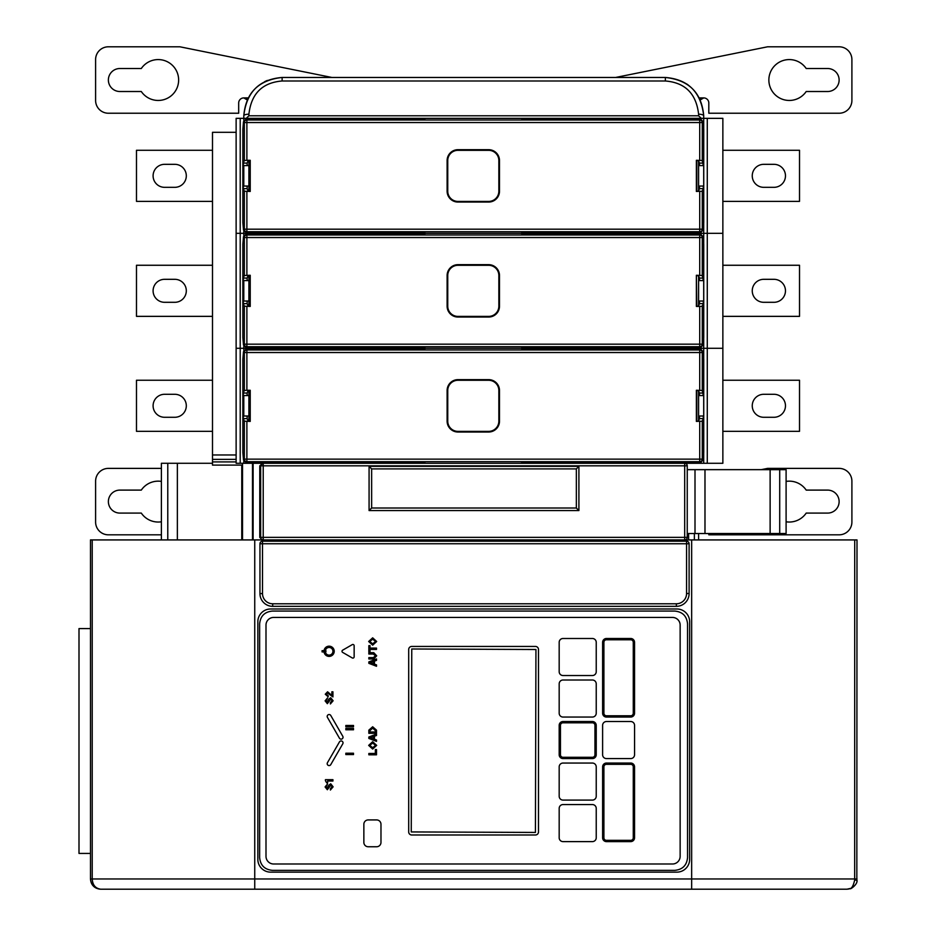 <?xml version="1.0" encoding="UTF-8"?>
<svg xmlns="http://www.w3.org/2000/svg" width="936" height="936" viewBox="0 0 936 936"><rect width="100%" height="100%" fill="white"/><g stroke="black" fill="none" stroke-linecap="round" stroke-linejoin="round"><path stroke-width="1.4" d="M707.277 118.346L707.277 463.273L722.861 463.273L722.861 348.297L707.277 348.297L722.861 348.297L722.861 233.321L707.277 233.321L722.861 233.321L722.861 118.346L701.321 118.346L698.595 115.783L248.906 115.783L246.18 118.346L236.129 118.346L236.129 463.273L684.684 463.273L684.684 537.369L687.246 537.369A2.551 2.551 0 0 1 684.684 539.92L262.314 539.92L259.763 537.369L259.763 465.824L263.215 463.273A2.551 2.551 -90 0 0 260.664 465.824L259.763 465.824M703.708 222.557L703.708 233.321L707.277 233.321L236.129 233.321L240.213 233.321L240.213 348.297L236.129 348.297L240.213 348.297L240.213 463.273M248.906 118.346L248.906 119.597M248.906 160.758L248.906 191.002M248.906 232.163L248.906 233.321L240.213 233.321L240.213 118.346M243.793 231.262L243.793 235.462M243.793 118.346L243.793 115.783C245.747 92.828 258.523 80.051 282.122 77.466L665.379 77.466C688.252 79.338 701.029 92.114 703.708 115.783L703.708 118.346L243.793 118.346L243.793 120.487M212.495 150.275L136.481 150.275L136.481 201.38L212.495 201.38M174.81 187.329A11.501 11.501 0 0 0 186.311 175.828A11.501 11.501 0 0 0 174.81 164.326L164.584 164.326A11.501 11.501 0 0 0 153.094 175.828A11.501 11.501 0 0 0 164.584 187.329L174.81 187.329M647.49 118.346L647.49 119.609M647.49 232.14L647.49 233.321L248.906 233.321L248.906 234.573M698.595 118.346L698.595 119.562M698.595 160.91L698.595 190.839M698.595 232.186L698.595 233.321L647.49 233.321L647.49 234.585M722.861 201.38L799.519 201.38L799.519 150.275L722.861 150.275M773.967 187.329A11.501 11.501 0 0 0 785.468 175.828A11.501 11.501 0 0 0 773.967 164.326L763.741 164.326A11.501 11.501 0 0 0 752.251 175.828A11.501 11.501 0 0 0 763.741 187.329L773.967 187.329A11.501 11.501 0 0 0 785.468 175.828A11.501 11.501 0 0 0 773.967 164.326M763.741 164.326A11.501 11.501 0 0 0 752.251 175.828A11.501 11.501 0 0 0 763.741 187.329M703.708 118.346L703.708 129.191M698.595 165.614L703.708 165.614L703.708 186.053L698.595 186.053M248.906 165.614L243.793 165.614L243.793 186.053L248.906 186.053M703.708 244.167L703.708 233.321L698.595 233.321L698.595 234.538M703.708 337.545L703.708 348.297L707.277 348.297L240.213 348.297L243.793 348.297L243.793 350.438M248.906 275.734L248.906 305.978M248.906 347.139L248.906 348.297L243.793 348.297L243.793 346.238M212.495 265.262L136.481 265.262L136.481 316.356L212.495 316.356M174.81 302.305A11.501 11.501 0 0 0 186.311 290.803A11.501 11.501 0 0 0 174.81 279.314L164.584 279.314A11.501 11.501 0 0 0 153.094 290.803A11.501 11.501 0 0 0 164.584 302.305L174.81 302.305M647.49 347.127L647.49 348.297L248.906 348.297L248.906 349.549M698.595 275.886L698.595 305.815M698.595 347.162L698.595 348.297L647.49 348.297L647.49 349.561M722.861 316.356L799.519 316.356L799.519 265.262L722.861 265.262M773.967 302.305A11.501 11.501 0 0 0 785.468 290.803A11.501 11.501 0 0 0 773.967 279.314L763.741 279.314A11.501 11.501 0 0 0 752.251 290.803A11.501 11.501 0 0 0 763.741 302.305L773.967 302.305A11.501 11.501 0 0 0 785.468 290.803A11.501 11.501 0 0 0 773.967 279.314M763.741 279.314A11.501 11.501 0 0 0 752.251 290.803A11.501 11.501 0 0 0 763.741 302.305M698.595 280.589L703.708 280.589L703.708 301.029L698.595 301.029M248.906 280.589L243.793 280.589L243.793 301.029L248.906 301.029M703.708 359.143L703.708 348.297L698.595 348.297L698.595 349.514M707.277 463.273L684.684 463.273A2.551 2.551 0 0 1 687.246 465.824L687.246 537.369M248.906 390.71L248.906 420.954M248.906 462.115L248.906 463.273M243.793 461.214L243.793 463.273M212.495 380.238L136.481 380.238L136.481 431.332L212.495 431.332M174.81 417.28A11.501 11.501 0 0 0 186.311 405.779A11.501 11.501 0 0 0 174.81 394.29L164.584 394.29A11.501 11.501 0 0 0 153.094 405.779A11.501 11.501 0 0 0 164.584 417.28L174.81 417.28M647.49 462.103L647.49 463.273M698.595 390.862L698.595 420.802M698.595 462.138L698.595 463.273M722.861 431.332L799.519 431.332L799.519 380.238L722.861 380.238M773.967 417.28A11.501 11.501 0 0 0 785.468 405.779A11.501 11.501 0 0 0 773.967 394.29L763.741 394.29A11.501 11.501 0 0 0 752.251 405.779A11.501 11.501 0 0 0 763.741 417.28L773.967 417.28A11.501 11.501 0 0 0 785.468 405.779A11.501 11.501 0 0 0 773.967 394.29M763.741 394.29A11.501 11.501 0 0 0 752.251 405.779A11.501 11.501 0 0 0 763.741 417.28M703.708 452.521L703.708 463.273M698.595 395.565L703.708 395.565L703.708 416.005L698.595 416.005M248.906 395.565L243.793 395.565L243.793 416.005L248.906 416.005M703.299 395.565L702.269 390.476L696.372 390.265L696.372 421.399L698.537 420.954L699.473 418.603L703.299 418.603L702.269 421.188L696.372 421.399M243.301 418.603L244.331 421.188L250.228 421.399L250.228 390.265L248.075 390.71L247.139 393.05L243.301 393.05L243.301 418.603L247.139 418.603L248.075 420.954L249.783 420.954L249.783 390.71M699.718 390.265L699.718 352.521L246.882 352.521L246.882 390.265L250.228 390.265M499.496 390.499L499.496 421.165A10.858 10.858 0 0 1 488.627 432.022L457.973 432.022A10.858 10.858 0 0 1 447.115 421.165L447.115 390.499A10.858 10.858 0 0 1 457.973 379.642L488.627 379.642A10.858 10.858 0 0 1 499.496 390.499L498.853 390.499L498.853 421.165A10.226 10.226 0 0 1 488.627 431.379L457.973 431.379A10.226 10.226 0 0 1 447.747 421.165L447.747 390.499A10.226 10.226 0 0 1 457.973 380.273L488.627 380.273A10.226 10.226 0 0 1 498.853 390.499M702.269 390.476L702.269 352.521L699.718 352.521L699.718 349.959L246.882 349.959L246.882 352.521L244.331 352.521L244.331 390.476L243.301 393.05M246.882 390.265L244.331 390.476M246.882 421.399L246.882 459.143L244.331 459.143A2.551 2.551 45 0 0 246.882 461.694L699.718 461.694A2.551 2.551 -45 0 0 702.269 459.143L702.269 421.188M521.644 349.479L700.573 349.116L703.123 351.667L703.743 359.19L703.743 452.474L703.123 459.997L700.573 462.548L699.718 461.694L699.718 459.143L246.882 459.143L246.882 461.694L246.039 462.548L243.477 459.997L242.857 452.474L242.857 359.19L243.477 351.667L246.039 349.116L424.956 349.479M700.573 462.548L521.644 462.185M246.039 462.548L424.956 462.185M699.718 421.399L699.718 459.143L702.269 459.143L703.123 459.997M703.299 416.005L703.299 418.603M703.299 393.05L699.473 393.05L699.473 395.565M696.372 390.265L698.537 390.71L699.473 393.05M699.473 416.005L699.473 418.603M247.139 393.05L247.139 395.565M247.139 416.005L247.139 418.603M696.817 390.71L696.817 420.954M243.301 278.074L243.301 303.627L244.331 306.201L250.228 306.423L250.228 275.278L248.075 275.734L247.139 278.074L243.301 278.074L244.331 275.5L250.228 275.278M703.299 280.589L702.269 275.5L696.372 275.278L696.372 306.423L698.537 305.978L699.473 303.627L703.299 303.627L703.299 301.029M246.882 306.423L246.882 344.167L699.718 344.167L699.718 306.423L696.372 306.423M447.115 306.177L447.115 275.523A10.858 10.858 0 0 1 457.973 264.666L488.627 264.666A10.858 10.858 0 0 1 499.496 275.523L499.496 306.177A10.858 10.858 0 0 1 488.627 317.047L457.973 317.047A10.858 10.858 0 0 1 447.115 306.177L447.747 306.177L447.747 275.523A10.226 10.226 0 0 1 457.973 265.297L488.627 265.297A10.226 10.226 0 0 1 498.853 275.523L498.853 306.177A10.226 10.226 0 0 1 488.627 316.403L457.973 316.403A10.226 10.226 0 0 1 447.747 306.177M244.331 306.201L244.331 344.167L246.882 344.167L246.882 346.718L699.718 346.718L699.718 344.167L702.269 344.167L702.269 306.201L703.299 303.627M699.718 306.423L702.269 306.201M696.372 275.278L696.817 305.978M703.299 278.074L699.473 278.074L698.537 275.734L696.817 275.734M699.718 275.278L699.718 237.545L702.269 237.545A2.551 2.551 -135 0 0 699.718 234.983L246.882 234.983A2.551 2.551 135 0 0 244.331 237.545L244.331 275.5M424.956 347.197L246.039 347.572L243.477 345.01L242.857 337.498L242.857 244.202L243.477 236.691L246.039 234.14L246.882 234.983L246.882 237.545L699.718 237.545L699.718 234.983L700.573 234.14L703.123 236.691L703.743 244.202L703.743 337.498L703.123 345.01L700.573 347.572L521.644 347.197M246.039 234.14L424.956 234.503M700.573 234.14L521.644 234.503M246.882 275.278L246.882 237.545L244.331 237.545L243.477 236.691M243.301 303.627L247.139 303.627L247.139 301.029M250.228 306.423L248.075 305.978L247.139 303.627M247.139 280.589L247.139 278.074M699.473 303.627L699.473 301.029M699.473 280.589L699.473 278.074M249.783 305.978L249.783 275.734M703.299 165.614L702.269 160.524L696.372 160.302L696.372 191.447L698.537 191.002L699.473 188.651L703.299 188.651L702.269 191.225L696.372 191.447M243.301 188.651L244.331 191.225L250.228 191.447L250.228 160.302L248.075 160.758L247.139 163.098L243.301 163.098L243.301 188.651L247.139 188.651L248.075 191.002L249.783 191.002L249.783 160.758M699.718 160.302L699.718 122.557L246.882 122.557L246.882 160.302L250.228 160.302M499.496 160.547L499.496 191.201A10.858 10.858 0 0 1 488.627 202.059L457.973 202.059A10.858 10.858 0 0 1 447.115 191.201L447.115 160.547A10.858 10.858 0 0 1 457.973 149.69L488.627 149.69A10.858 10.858 0 0 1 499.496 160.547L498.853 160.547L498.853 191.201A10.226 10.226 0 0 1 488.627 201.427L457.973 201.427A10.226 10.226 0 0 1 447.747 191.201L447.747 160.547A10.226 10.226 0 0 1 457.973 150.322L488.627 150.322A10.226 10.226 0 0 1 498.853 160.547M702.269 160.524L702.269 122.557L699.718 122.557L699.718 120.007L246.882 120.007L246.882 122.557L244.331 122.557L244.331 160.524L243.301 163.098M246.882 160.302L244.331 160.524M246.882 191.447L246.882 229.191L244.331 229.191A2.551 2.551 45 0 0 246.882 231.742L699.718 231.742A2.551 2.551 -45 0 0 702.269 229.191L702.269 191.225M521.644 119.527L700.573 119.153L703.123 121.715L703.743 129.226L703.743 222.522L703.123 230.034L700.573 232.596L699.718 231.742L699.718 229.191L246.882 229.191L246.882 231.742L246.039 232.596L243.477 230.034L242.857 222.522L242.857 129.226L243.477 121.715L246.039 119.153L424.956 119.527M700.573 232.596L521.644 232.222M246.039 232.596L424.956 232.222M699.718 191.447L699.718 229.191L702.269 229.191L703.123 230.034M703.299 186.053L703.299 188.651M703.299 163.098L699.473 163.098L699.473 165.614M696.372 160.302L698.537 160.758L699.473 163.098M699.473 186.053L699.473 188.651M247.139 163.098L247.139 165.614M247.139 186.053L247.139 188.651M696.817 160.758L696.817 191.002M331.906 77.466L179.923 46.8L108.377 46.8A12.776 12.776 0 0 0 95.601 59.576L95.601 100.456A12.776 12.776 0 0 0 108.377 113.233L238.68 113.233L238.68 103.007A5.113 5.113 0 0 1 243.793 97.906L247.233 99.918M119.878 68.515L141.301 68.515A20.44 20.44 0 0 1 171.721 64.689A20.44 20.44 0 0 1 171.721 95.343A20.44 20.44 0 0 1 141.301 91.517L119.878 91.517A11.501 11.501 0 0 1 108.377 80.016A11.501 11.501 0 0 1 119.878 68.515M615.595 77.466L767.578 46.8L839.124 46.8A12.776 12.776 0 0 1 851.9 59.576L851.9 100.456A12.776 12.776 0 0 1 839.124 113.233L708.809 113.233L708.809 103.007A5.113 5.113 0 0 0 703.708 97.906L700.268 99.918M699.274 97.906L703.708 97.906L699.917 99.169M827.623 91.517A11.501 11.501 0 0 0 839.124 80.016A11.501 11.501 0 0 0 827.623 68.515L806.2 68.515A20.44 20.44 0 0 0 775.78 64.689A20.44 20.44 0 0 0 775.78 95.343A20.44 20.44 0 0 0 806.2 91.517L827.623 91.517M248.227 97.906L243.793 97.906L247.584 99.169M688.03 84.872L687.024 84.158L688.03 84.872M665.379 80.987C685.21 82.614 696.279 93.694 698.595 114.204A5.113 1.579 180 0 1 703.708 115.783C701.754 92.828 688.978 80.051 665.379 77.466L665.379 80.987L282.122 80.987L282.122 77.466C259.237 79.338 246.46 92.114 243.793 115.783A5.113 1.579 0 0 1 248.906 114.204L248.906 115.783M264.607 81.701L265.239 81.373M265.637 81.186L266.269 80.894M267.368 80.414L265.812 81.104M252.498 539.92L252.498 463.273L262.314 463.273M161.39 539.92L161.39 463.273L212.495 463.273M177.36 539.92L177.36 463.273M241.769 539.92L241.769 465.11M242.518 539.92L242.518 463.273M253.118 539.92L253.118 463.273M684.684 463.273A2.551 2.551 0 0 1 687.246 465.824L263.215 465.824L263.215 537.369L260.664 537.369L260.664 465.824L263.215 465.824L263.215 463.273M576.354 508.014L371.639 508.014L371.639 468.889L576.354 468.889L576.354 508.014L578.904 510.565L369.076 510.565L369.076 466.339L578.904 466.339L578.904 510.565M371.639 508.014L369.076 510.565M371.639 468.889L369.076 466.339M576.354 468.889L578.904 466.339M259.763 537.369L260.664 537.369A2.551 2.551 -90 0 0 263.215 539.92L263.215 537.369L684.684 537.369L684.684 539.92L691.657 539.92L691.657 878.974L90.488 878.974C90.944 885.035 94.349 888.439 100.714 889.2L117.316 889.2M687.246 533.532L786.1 533.532L786.1 469.661L687.246 469.661M695.003 533.532L695.003 469.661M770.129 533.532L770.129 469.661M704.983 533.532L704.983 469.661M161.39 521.785A20.44 20.44 0 0 1 141.301 513.092L119.878 513.092A11.501 11.501 0 0 1 108.377 501.602A11.501 11.501 0 0 1 119.878 490.101L141.301 490.101A20.44 20.44 0 0 1 161.39 481.408M161.39 468.386L108.377 468.386A12.776 12.776 0 0 0 95.601 481.162L95.601 522.042A12.776 12.776 0 0 0 108.377 534.819L161.39 534.819M698.595 533.532L698.595 539.92M761.249 469.661L767.578 468.386L839.124 468.386A12.776 12.776 0 0 1 851.9 481.162L851.9 522.042A12.776 12.776 0 0 1 839.124 534.819L708.809 534.819L708.809 533.532M786.1 521.785A20.44 20.44 0 0 0 806.2 513.092L827.623 513.092A11.501 11.501 0 0 0 839.124 501.602A11.501 11.501 0 0 0 827.623 490.101L806.2 490.101A20.44 20.44 0 0 0 786.1 481.408M691.657 539.92L857.002 539.92L856.838 880.834M263.215 539.92L90.488 539.92L90.488 878.974C91.108 884.941 94.255 888.346 99.93 889.165M854.72 539.92L854.662 880.121L856.943 880.121C858.125 884.298 849.771 889.914 850.262 888.592L846.787 889.2L100.714 889.2C95.437 888.439 92.606 885.035 92.219 878.974L92.219 539.92M849.01 888.954L848.414 889.071M847.478 889.177L849.478 888.592C851.549 888.931 853.269 886.111 854.662 880.121M849.876 888.72L850.274 888.592A5.113 2.317 -109.9 0 1 849.478 888.592M90.488 853.433L78.998 853.433L78.998 628.582L90.488 628.582M676.88 872.141L270.621 872.141A12.776 12.776 0 0 1 257.845 859.365L257.845 621.761A12.776 12.776 0 0 1 270.621 608.985L676.88 608.985A12.776 12.776 0 0 1 689.645 621.761L689.645 859.365A12.776 12.776 0 0 1 676.88 872.141M262.489 541.207A2.527 2.527 0 0 0 259.951 543.734L259.951 593.588A12.753 12.753 0 0 0 272.704 606.341L676.365 606.341A12.753 12.753 0 0 0 689.107 593.529L689.107 543.734A2.527 2.527 0 0 0 686.579 541.207L262.489 541.207A2.527 2.527 0 0 0 259.951 543.734L262.513 543.757L262.489 541.207M686.579 541.207L686.556 543.757L689.107 543.734A2.527 2.527 0 0 0 686.579 541.207M606.446 638.492A3.838 3.838 0 0 0 602.62 642.318L602.62 713.22A3.838 3.838 0 0 0 606.446 717.058L630.724 717.058A3.838 3.838 0 0 0 634.549 713.22L634.549 642.318A3.838 3.838 0 0 0 630.724 638.492L606.446 638.492M259.635 857.587L259.635 623.844C260.395 616.087 264.642 611.828 272.399 611.079L674.786 611.079C682.543 611.828 686.79 616.087 687.55 623.844L687.55 857.587C686.79 865.344 682.543 869.602 674.786 870.351L272.399 870.351C264.642 869.602 260.395 865.344 259.635 857.587M265.999 625.096L265.999 856.335A7.663 7.663 0 0 0 273.663 863.998L672.481 863.998A7.663 7.663 0 0 0 680.144 856.335L680.144 625.096A7.663 7.663 0 0 0 672.481 617.432L273.663 617.432A7.663 7.663 0 0 0 265.999 625.096M324.102 652.322L325.412 652.322A3.838 3.838 0 0 0 331.168 654.521A3.838 3.838 0 0 0 331.601 648.379A3.838 3.838 0 0 0 325.599 649.76L324.23 649.76A5.113 5.113 0 0 1 332.233 647.244A5.113 5.113 0 0 1 331.812 655.621A5.113 5.113 0 0 1 324.102 652.322M325.915 650.649L325.915 651.924L322.078 651.924L322.078 650.649L325.915 650.649M354.147 645.758L354.147 656.815A1.275 1.275 0 0 1 352.228 657.926L342.646 652.392A1.275 1.275 0 0 1 342.646 650.181L352.228 644.647A1.275 1.275 0 0 1 354.147 645.758M376.506 666.268L368.842 663.332L368.842 661.904L376.506 658.944L376.506 660.383L374.47 661.108L374.47 664.162L376.506 664.888L376.506 666.268M370.165 662.606L373.452 663.799L373.452 661.459L370.165 662.606M368.842 658.967L368.842 657.622L373.3 657.622L375.523 655.82L373.3 654.018L368.842 654.018L368.842 652.673L373.745 652.673L376.681 655.82L373.745 658.967L368.842 658.967M368.842 651.865L368.842 645.653L370.001 645.653L370.001 648.098L376.506 648.098L376.506 649.432L370.001 649.432L370.001 651.865L368.842 651.865M368.655 641.499L372.668 645.173L376.681 641.499L372.668 637.825L368.655 641.499M369.755 641.499L372.668 639.171L375.593 641.499L372.668 643.828L369.755 641.499M368.842 754.802L368.842 753.468L375.348 753.468L375.348 749.572L376.506 749.572L376.506 754.802L368.842 754.802M368.655 745.384L372.668 749.057L376.681 745.384L372.668 741.71L368.655 745.384M372.668 743.055L375.593 745.384L372.668 747.712L369.755 745.384L372.668 743.055M368.842 738.434L368.842 737.006L376.506 734.058L376.506 735.497L374.47 736.211L374.47 739.276L376.506 739.99L376.506 741.37L368.842 738.434M370.165 737.72L373.452 738.902L373.452 736.562L370.165 737.72M368.842 733.321L368.842 730.15L372.668 726.769L376.506 730.15L376.506 733.321L368.842 733.321M375.406 731.987L375.406 730.665L372.668 728.103L369.931 730.665L369.931 731.987L375.406 731.987M332.023 786.743L330.385 788.685L330.385 790.031L333.122 786.837L330.712 783.783L328.758 785.281L327.19 788.404L326.184 786.989L327.541 783.994L325.096 786.942L327.343 789.738L330.864 785.128L332.023 786.743M325.424 780.671L325.424 779.676L332.935 779.676L332.935 781.01L327.635 781.01L327.635 782.859L326.676 782.859L325.424 780.671M327.448 762.7L339.452 741.909A1.919 1.919 0 0 1 342.073 741.207A1.919 1.919 0 0 1 342.775 743.816L330.771 764.618A1.919 1.919 0 0 1 328.15 765.32A1.919 1.919 0 0 1 327.448 762.7M345.84 753.223L353.504 753.223L353.504 754.568L345.84 754.568L345.84 753.223M339.452 738.2A1.919 1.919 0 0 0 342.073 738.902A1.919 1.919 0 0 0 342.775 736.281L330.771 715.49A1.919 1.919 0 0 0 328.15 714.788A1.919 1.919 0 0 0 327.448 717.397L339.452 738.2M345.84 728.442L353.504 728.442L353.504 729.787L345.84 729.787L345.84 728.442M345.84 726.792L345.84 725.458L353.504 725.458L353.504 726.792L345.84 726.792M326.184 700.924L327.541 697.928L325.096 700.865L327.343 703.673L330.864 699.052L332.023 700.678L330.385 702.62L330.385 703.954L333.122 700.76L330.712 697.706L328.758 699.204L327.19 702.328L326.184 700.924M327.588 691.798L325.272 694.208L328.173 696.793L328.173 695.577L326.29 694.29L327.623 693.014L332.935 696.934L332.935 691.809L331.847 691.809L331.847 695.471L327.588 691.798M592.394 758.581A3.838 3.838 0 0 0 596.232 754.744L596.232 725.365A3.838 3.838 0 0 0 592.394 721.527L563.016 721.527A3.838 3.838 0 0 0 559.178 725.365L559.178 754.744A3.838 3.838 0 0 0 563.016 758.581L592.394 758.581M594.957 725.365A2.551 2.551 0 0 0 592.394 722.803L563.016 722.803A2.551 2.551 0 0 0 560.453 725.365L560.453 754.744A2.551 2.551 0 0 0 563.016 757.294L592.394 757.294A2.551 2.551 0 0 0 594.957 754.744L594.957 725.365M630.724 841.616A3.838 3.838 0 0 0 634.549 837.778L634.549 766.876A3.838 3.838 0 0 0 630.724 763.051L606.446 763.051A3.838 3.838 0 0 0 602.62 766.876L602.62 837.778A3.838 3.838 0 0 0 606.446 841.616L630.724 841.616M633.274 766.876A2.551 2.551 0 0 0 630.724 764.326L606.446 764.326A2.551 2.551 0 0 0 603.895 766.876L603.895 837.778A2.551 2.551 0 0 0 606.446 840.341L630.724 840.341A2.551 2.551 0 0 0 633.274 837.778L633.274 766.876M630.724 715.783A2.551 2.551 0 0 0 633.274 713.22L633.274 642.318A2.551 2.551 0 0 0 630.724 639.768L606.446 639.768A2.551 2.551 0 0 0 603.895 642.318L603.895 713.22A2.551 2.551 0 0 0 606.446 715.783L630.724 715.783M368.199 819.924A4.341 4.341 0 0 0 363.858 824.265L363.858 842.412A4.341 4.341 0 0 0 368.199 846.752L376.635 846.752A4.341 4.341 0 0 0 380.975 842.412L380.975 824.265A4.341 4.341 0 0 0 376.635 819.924L368.199 819.924M559.178 837.778A3.838 3.838 0 0 0 563.016 841.616L592.394 841.616A3.838 3.838 0 0 0 596.232 837.778L596.232 808.4A3.838 3.838 0 0 0 592.394 804.562L563.016 804.562A3.838 3.838 0 0 0 559.178 808.4L559.178 837.778M563.016 763.051A3.838 3.838 0 0 0 559.178 766.876L559.178 796.267A3.838 3.838 0 0 0 563.016 800.093L592.394 800.093A3.838 3.838 0 0 0 596.232 796.267L596.232 766.876A3.838 3.838 0 0 0 592.394 763.051L563.016 763.051M602.608 754.744A3.838 3.838 0 0 0 606.446 758.581L630.724 758.581A3.838 3.838 0 0 0 634.561 754.744L634.561 725.365A3.838 3.838 0 0 0 630.724 721.527L606.446 721.527A3.838 3.838 0 0 0 602.608 725.365L602.608 754.744M559.178 713.22A3.838 3.838 0 0 0 563.016 717.058L592.394 717.058A3.838 3.838 0 0 0 596.232 713.22L596.232 683.842A3.838 3.838 0 0 0 592.394 680.004L563.016 680.004A3.838 3.838 0 0 0 559.178 683.842L559.178 713.22M559.178 671.709A3.838 3.838 0 0 0 563.016 675.535L592.394 675.535A3.838 3.838 0 0 0 596.232 671.709L596.232 642.318A3.838 3.838 0 0 0 592.394 638.492L563.016 638.492A3.838 3.838 0 0 0 559.178 642.318L559.178 671.709M408.693 831.928A3.065 3.065 0 0 0 411.758 834.994L535.427 834.994A3.065 3.065 0 0 0 538.492 831.928L538.492 649.502A3.065 3.065 0 0 0 535.427 646.437L411.758 646.437A3.065 3.065 0 0 0 408.693 649.502L408.693 831.928M411.758 648.987L535.942 649.502L535.427 832.443L411.255 831.928L411.758 648.987M236.129 132.315L212.495 132.315L212.495 465.11L242.518 465.11M212.495 461.916L236.129 461.916M246.344 118.346L246.344 119.153M246.344 232.596L246.344 234.14M251.456 118.346L251.456 119.609M251.456 232.14L251.456 234.585M644.939 118.346L644.939 119.609M644.939 232.14L644.939 234.585M650.052 118.346L650.052 119.609M650.052 232.14L650.052 234.585M696.033 118.346L696.033 119.609M696.033 232.14L696.033 234.585M701.146 118.346L701.146 119.223M701.146 232.526L701.146 234.199M246.344 347.572L246.344 349.116M251.456 347.127L251.456 349.561M644.939 347.127L644.939 349.561M650.052 347.127L650.052 349.561M696.033 347.127L696.033 349.561M701.146 347.502L701.146 349.175M246.344 462.548L246.344 463.273M251.456 462.103L251.456 463.273M644.939 462.103L644.939 463.273M650.052 462.103L650.052 463.273M696.033 462.103L696.033 463.273M701.146 462.478L701.146 463.273M499.496 421.165L498.853 421.165M488.627 432.022L488.627 431.379M457.973 432.022L457.973 431.379M447.115 421.165L447.747 421.165M447.115 390.499L447.747 390.499M457.973 379.642L457.973 380.273M488.627 379.642L488.627 380.273M244.331 421.188L244.331 459.143L243.477 459.997M700.573 349.116L699.718 349.959A2.551 2.551 -135 0 1 702.269 352.521L703.123 351.667M246.039 349.116L246.882 349.959A2.551 2.551 135 0 0 244.331 352.521L243.477 351.667M447.115 275.523L447.747 275.523M457.973 264.666L457.973 265.297M488.627 264.666L488.627 265.297M499.496 275.523L498.853 275.523M499.496 306.177L498.853 306.177M488.627 317.047L488.627 316.403M457.973 317.047L457.973 316.403M702.269 275.5L702.269 237.545L703.123 236.691M246.039 347.572L246.882 346.718A2.551 2.551 45 0 1 244.331 344.167L243.477 345.01M700.573 347.572L699.718 346.718A2.551 2.551 -45 0 0 702.269 344.167L703.123 345.01M499.496 191.201L498.853 191.201M488.627 202.059L488.627 201.427M457.973 202.059L457.973 201.427M447.115 191.201L447.747 191.201M447.115 160.547L447.747 160.547M457.973 149.69L457.973 150.322M488.627 149.69L488.627 150.322M244.331 191.225L244.331 229.191L243.477 230.034M700.573 119.153L699.718 120.007A2.551 2.551 -135 0 1 702.269 122.557L703.123 121.715M246.039 119.153L246.882 120.007A2.551 2.551 135 0 0 244.331 122.557L243.477 121.715M698.595 114.204L698.595 115.783M282.122 80.987C262.291 82.614 251.222 93.694 248.906 114.204M167.778 539.92L167.778 463.273M779.711 533.532L779.711 469.661M688.615 533.532L688.615 539.92M857.002 878.974L691.657 878.974L691.657 889.2M254.744 889.2L254.744 539.92M686.556 543.757L262.513 543.757L262.513 593.588A10.191 10.191 0 0 0 272.704 603.778L676.365 603.778A10.191 10.191 0 0 0 686.556 593.529L686.556 543.757M689.107 593.506L686.556 593.506M689.107 593.529L686.556 593.529M676.365 603.778L676.365 606.341M272.704 603.778L272.704 606.341M262.513 593.588L259.951 593.588M212.495 459.365L236.129 459.365M212.495 454.978L236.129 454.978M694.372 539.92L694.372 533.532"/></g></svg>
